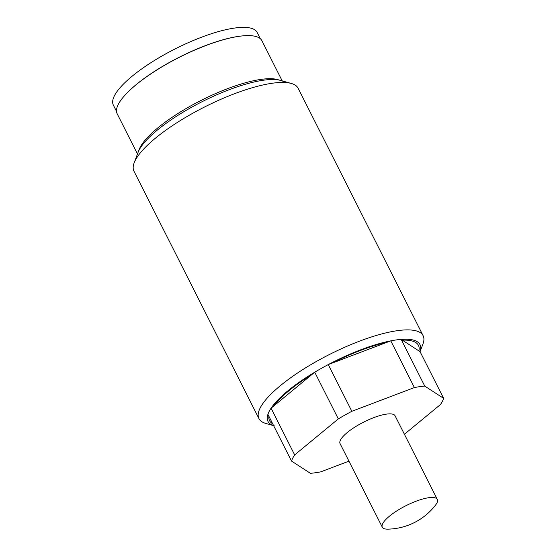 <?xml version="1.0" encoding="UTF-8"?>
<svg xmlns="http://www.w3.org/2000/svg" width="557" height="557" viewBox="0 0 557 557"><rect width="100%" height="100%" fill="white"/><g stroke="black" fill="none" stroke-linecap="round" stroke-linejoin="round"><path stroke-width="0.84" d="M348.94 461.154L320.762 471.849A85.151 23.575 -26.8 0 1 310.395 473.311L291.506 461.05A85.151 23.575 153.2 0 1 294.66 454.902L338.322 418.906A85.151 23.575 -26.8 0 1 351.85 411.303L328.254 364.591A85.151 23.575 153.2 0 0 314.733 372.201A85.151 23.575 -26.8 0 0 271.071 408.197A85.151 23.575 153.2 0 0 269.17 411.393A85.151 23.575 -26.8 0 0 267.917 414.338A85.151 23.575 -26.8 0 0 274.267 425.827M351.85 411.303L414.394 387.561L390.805 340.856L328.254 364.591A85.151 23.575 -26.8 0 1 390.805 340.856A85.151 23.575 153.2 0 1 401.172 339.394A85.151 23.575 -26.8 0 1 420.055 351.655L401.172 339.394L424.761 386.098L443.651 398.359L420.055 351.655M420.069 351.669L422.944 344.003A91.961 25.462 153.2 0 0 423.118 335.697A91.961 25.462 153.2 0 0 344.595 347.31A91.961 25.462 153.2 0 0 260.244 407.821A91.961 25.462 153.2 0 0 258.956 418.62A91.961 25.462 153.2 0 0 265.745 423.411L273.626 425.645M294.66 454.902L271.071 408.197L314.733 372.201L338.322 418.906M414.394 387.561A85.151 23.575 -26.8 0 1 424.761 386.098M291.506 461.05L267.917 414.338M404.41 434.258L440.496 404.507A85.151 23.575 153.2 0 0 443.651 398.359M437.322 499.413L395.087 415.807A30.816 8.529 153.2 0 0 368.769 419.7A30.816 8.529 153.2 0 0 340.501 439.981A30.816 8.529 153.2 0 0 340.069 443.602L382.304 527.207A30.816 8.529 153.2 0 0 387.944 529.15A61.883 61.883 0 0 0 435.539 505.108A30.816 8.529 153.2 0 0 436.89 503.034A30.816 8.529 153.2 0 0 437.322 499.413A30.816 8.529 153.2 0 0 411.003 503.305A30.816 8.529 153.2 0 0 382.736 523.587A30.816 8.529 153.2 0 0 382.304 527.207M423.118 335.697L298.127 88.257A91.961 25.462 153.2 0 0 291.339 83.466A91.961 25.462 153.2 0 0 207.51 105.524A91.961 25.462 153.2 0 0 135.254 160.381A91.961 25.462 153.2 0 0 134.14 162.874A91.961 25.462 153.2 0 0 133.965 171.18L258.956 418.62M291.339 83.466L277.699 79.602A81.064 22.447 153.2 0 0 203.799 99.049A81.064 22.447 153.2 0 0 140.099 147.41A81.064 22.447 -26.8 0 0 139.118 149.603L134.14 162.874M137.482 153.976L117.2 113.83A81.064 22.447 -26.8 0 1 118.335 104.305A81.064 22.447 -26.8 0 1 192.694 50.966A81.064 22.447 -26.8 0 1 261.915 40.724L282.197 80.876M260.356 38.739L257.181 32.459A80.57 22.308 153.2 0 0 188.384 42.631A80.57 22.308 153.2 0 0 114.477 95.651A80.57 22.308 -26.8 0 0 113.35 105.113L116.524 111.393M242.643 35.885A80.57 22.308 153.2 0 0 124.733 95.442M418.899 350.903A83.418 23.095 153.2 0 0 418.446 345.389A83.418 23.095 153.2 0 0 402.328 340.146M386.962 342.311A83.418 23.095 153.2 0 0 332.097 363.136M312.052 374.408A83.418 23.095 153.2 0 0 273.752 405.99M268.878 416.239A83.418 23.095 153.2 0 0 269.525 420.612A83.418 23.095 153.2 0 0 272.658 423.724M139.055 150.209A83.418 23.095 -26.8 0 1 210.852 97.454A83.418 23.095 -26.8 0 1 284.912 82.499"/></g></svg>
